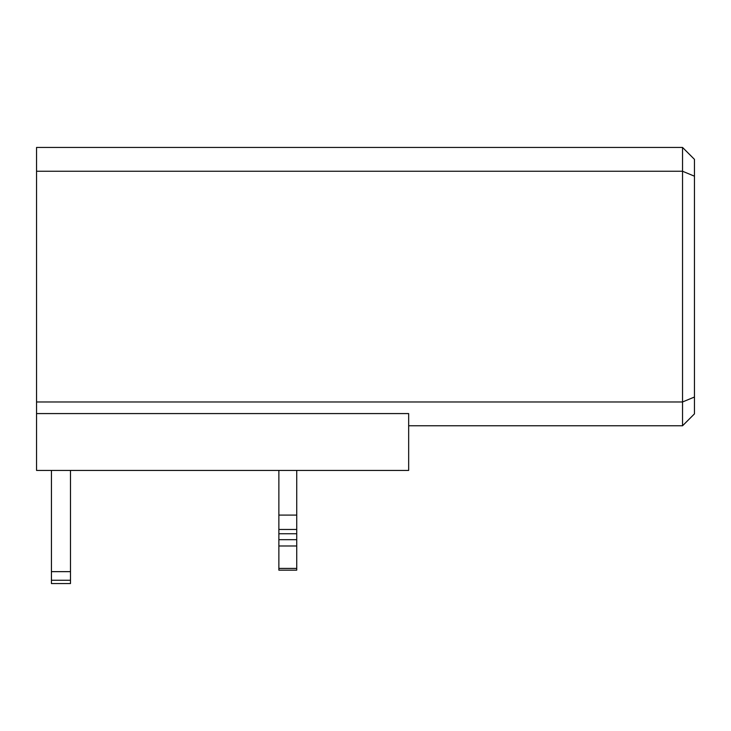 <?xml version="1.0" encoding="UTF-8"?>
<svg xmlns="http://www.w3.org/2000/svg" width="731" height="731" viewBox="0 0 731 731"><rect width="100%" height="100%" fill="white"/><g stroke="black" fill="none" stroke-linecap="round" stroke-linejoin="round"><path stroke-width="1.1" d="M682.544 425.78L694.45 413.874L694.45 397.034L682.544 401.968L682.544 425.78L408.666 425.78M682.544 147.443L682.544 171.255L694.45 176.189L694.45 159.349L682.544 147.443L36.55 147.443L36.55 401.968L682.544 401.968L682.544 171.255L36.55 171.255M36.55 401.968L36.55 413.582L408.666 413.582L408.666 470.435L36.55 470.435L36.55 413.582M694.45 397.034L694.45 176.189M278.867 470.435L278.867 515.09L296.731 515.09L296.731 470.435L296.731 511.654M296.731 568.416L296.731 570.162L278.867 570.162L278.867 568.416L296.731 568.416L296.731 515.09M278.867 515.09L278.867 568.416M70.487 470.435L70.487 583.557L51.435 583.557L51.435 470.435M51.435 571.651L70.487 571.651M278.867 529.463L296.731 529.463M296.731 533.74L278.867 533.74M278.867 539.67L296.731 539.67M296.731 545.984L278.867 545.984M51.435 580.268L70.487 580.268"/></g></svg>
